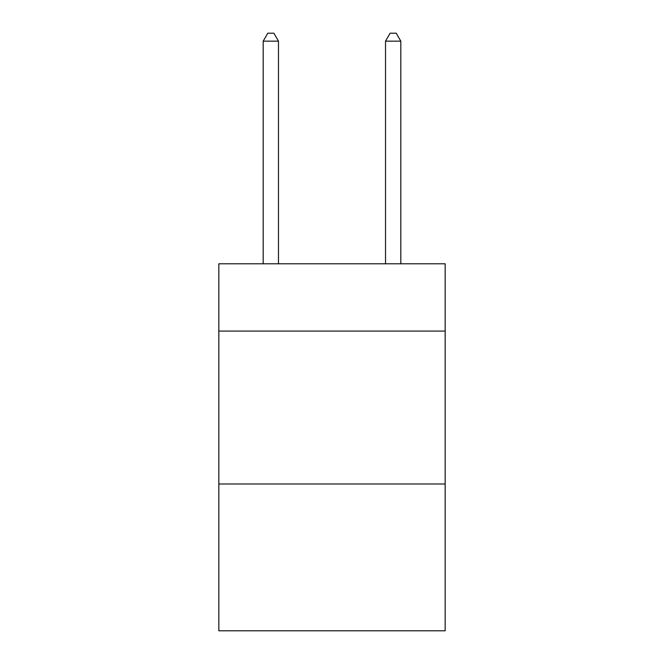 <?xml version="1.0" encoding="UTF-8"?>
<svg xmlns="http://www.w3.org/2000/svg" width="664" height="664" viewBox="0 0 664 664"><rect width="100%" height="100%" fill="white"/><g stroke="black" fill="none" stroke-linecap="round" stroke-linejoin="round"><path stroke-width="1" d="M445.162 331.079L445.162 263.799L218.838 263.799L218.838 331.079L445.162 331.079L445.162 630.8L218.838 630.8L218.838 331.079M445.162 483.998L218.838 483.998M278.482 263.799L278.482 41.151L263.185 41.151L263.185 263.799M263.185 41.151L267.775 33.2L273.892 33.2L278.482 41.151M400.815 263.799L400.815 41.151L385.518 41.151L385.518 263.799M385.518 41.151L390.108 33.2L396.225 33.2L400.815 41.151"/></g></svg>
